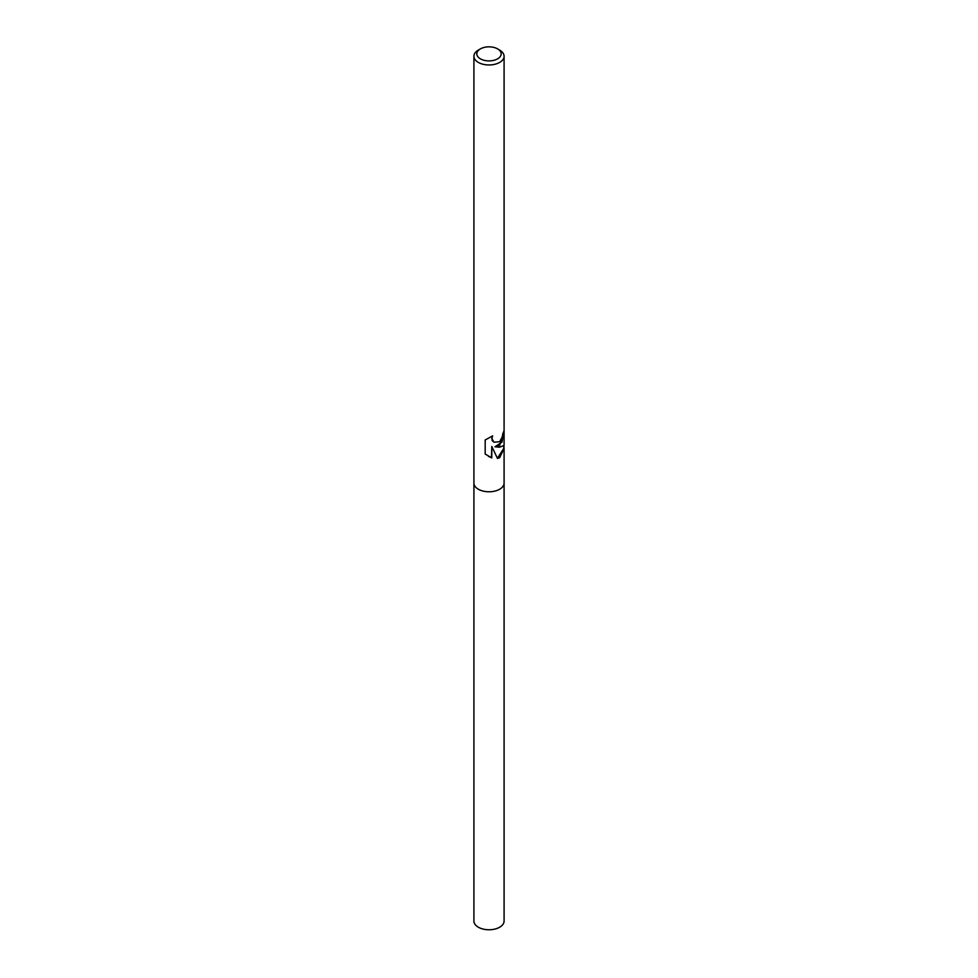 <?xml version="1.0" encoding="UTF-8"?>
<svg xmlns="http://www.w3.org/2000/svg" width="978" height="978" viewBox="0 0 978 978"><rect width="100%" height="100%" fill="white"/><g stroke="black" fill="none" stroke-linecap="round" stroke-linejoin="round"><path stroke-width="1.47" d="M503.927 445.931L504.086 448.352L499.672 457.68L497.484 458.474L491.8 446.481L491.8 457.912L485.186 454.061L485.186 439.953L492.643 435.882L491.775 438.547L494.024 442.215L499.672 441.726L502.472 436.457L502.814 433.462A15.086 8.716 0 0 0 504.061 430.418L499.672 445.516L494.966 446.799L499.672 447.203L504.086 445.345L504.086 56.247A15.086 8.716 180 0 1 499.672 62.409A15.086 8.716 180 0 1 483.23 64.303A15.086 8.716 180 0 1 473.914 56.247A15.086 8.716 180 0 1 478.328 50.098L480.394 48.9A12.164 7.029 180 0 1 497.606 48.9A12.164 7.029 180 0 1 497.606 58.839A12.164 7.029 180 0 1 480.394 58.839A12.164 7.029 180 0 1 480.394 48.9L478.328 50.098M499.672 489.232A15.086 8.716 180 0 0 504.086 483.071A15.086 8.716 180 0 1 499.672 489.232A15.086 8.716 180 0 1 483.23 491.115A15.086 8.716 180 0 1 473.914 483.071L473.914 56.247M503.694 431.921L502.032 442.068L494.966 446.799M493.914 442.142L492.093 440.491L492.02 436.237M488.425 456.323L491.469 457.728L491.8 446.481M497.399 458.279L503.707 448.535L503.707 446.212M497.606 48.9L499.672 50.098A15.086 8.716 180 0 1 504.086 56.247M504.086 483.169L504.086 921.056A15.086 8.716 180 0 1 499.672 927.217A15.086 8.716 180 0 1 483.23 929.1A15.086 8.716 180 0 1 473.914 921.056L473.914 483.169M504.086 483.071L504.086 448.352"/></g></svg>
